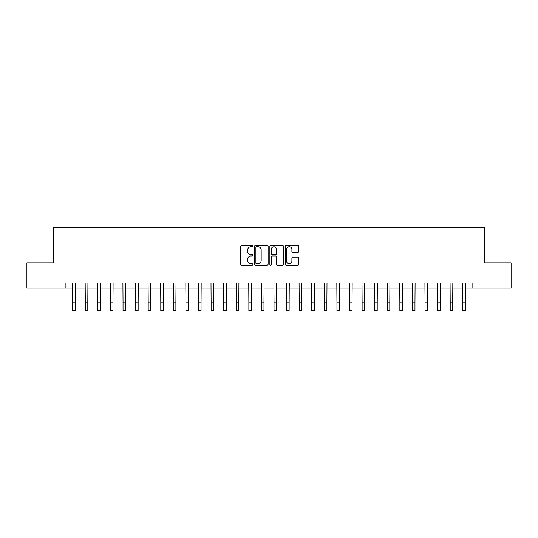 <?xml version="1.0" encoding="UTF-8"?>
<svg xmlns="http://www.w3.org/2000/svg" width="538" height="538" viewBox="0 0 538 538"><rect width="100%" height="100%" fill="white"/><g stroke="black" fill="none" stroke-linecap="round" stroke-linejoin="round"><path stroke-width="0.81" d="M252.894 246.095A0.693 0.693 0 0 0 252.201 245.402L241.703 245.402A0.989 0.989 0 0 0 240.715 246.391L240.715 264.178A0.989 0.989 0 0 0 241.703 265.167L252.201 265.167A0.693 0.693 0 0 0 252.894 264.474A0.693 0.693 0 0 0 252.201 263.781L250.843 263.781A3.161 3.161 0 0 1 247.682 260.621L247.682 259.141A3.161 3.161 0 0 1 250.843 255.974L252.201 255.974A0.693 0.693 0 0 0 252.894 255.281A0.693 0.693 0 0 0 252.201 254.595L250.843 254.595A3.161 3.161 0 0 1 247.682 251.428L247.682 249.948A3.161 3.161 0 0 1 250.843 246.787L252.201 246.787A0.693 0.693 0 0 0 252.894 246.095M297.877 252.369A0.989 0.989 0 0 0 298.866 251.381L298.866 246.391A0.989 0.989 0 0 0 297.877 245.402L286.216 245.402A0.989 0.989 0 0 0 285.227 246.391L285.227 264.178A0.989 0.989 0 0 0 286.216 265.167L297.877 265.167A0.989 0.989 0 0 0 298.866 264.178L298.866 258.153A0.989 0.989 0 0 0 297.877 257.164L292.887 257.164A0.989 0.989 0 0 0 291.899 258.153L291.899 261.138A2.643 2.643 0 0 1 289.256 263.781A2.643 2.643 0 0 1 286.613 261.138L286.613 249.43A2.643 2.643 0 0 1 289.256 246.787A2.643 2.643 0 0 1 291.899 249.43L291.899 251.381A0.989 0.989 0 0 0 292.887 252.369L297.877 252.369M65.905 287.998L26.9 287.998L26.9 262.833L53.323 262.833L53.323 227.601L484.677 227.601L484.677 262.833L511.1 262.833L511.1 287.998L472.095 287.998L472.095 282.968L65.905 282.968L65.905 287.998L72.704 287.998M268.132 246.391A0.989 0.989 0 0 0 267.151 245.402L255.489 245.402A0.989 0.989 0 0 0 254.501 246.391L254.501 264.178A0.989 0.989 0 0 0 255.489 265.167L267.151 265.167A0.989 0.989 0 0 0 268.132 264.178L268.132 246.391M270.849 245.402L282.511 245.402A0.989 0.989 0 0 1 283.499 246.391L283.499 264.178A0.989 0.989 0 0 1 282.511 265.167L277.521 265.167A0.989 0.989 0 0 1 276.532 264.178L276.532 256.962A0.989 0.989 0 0 0 275.543 255.974L272.235 255.974A0.989 0.989 0 0 0 271.246 256.962L271.246 264.474A0.693 0.693 0 0 1 270.553 265.167A0.693 0.693 0 0 1 269.868 264.474L269.868 246.391A0.989 0.989 0 0 1 270.849 245.402M75.219 287.998L85.286 287.998M87.802 287.998L97.869 287.998M100.384 287.998L110.451 287.998M112.967 287.998L123.034 287.998M125.549 287.998L135.616 287.998M138.138 287.998L148.199 287.998M150.721 287.998L160.788 287.998M163.303 287.998L173.37 287.998M175.886 287.998L185.953 287.998M188.468 287.998L198.535 287.998M201.051 287.998L211.118 287.998M213.633 287.998L223.7 287.998M226.216 287.998L236.283 287.998M238.798 287.998L248.865 287.998M251.381 287.998L261.448 287.998M263.97 287.998L274.03 287.998M276.552 287.998L286.619 287.998M289.135 287.998L299.202 287.998M301.717 287.998L311.784 287.998M314.3 287.998L324.367 287.998M326.882 287.998L336.949 287.998M339.465 287.998L349.532 287.998M352.047 287.998L362.114 287.998M364.63 287.998L374.697 287.998M377.212 287.998L387.279 287.998M389.801 287.998L399.862 287.998M402.384 287.998L412.451 287.998M414.966 287.998L425.033 287.998M427.549 287.998L437.616 287.998M440.131 287.998L450.198 287.998M452.714 287.998L462.781 287.998M465.296 287.998L472.095 287.998M256.572 246.787A0.693 0.693 0 0 0 255.886 247.48L255.886 263.089A0.693 0.693 0 0 0 256.572 263.781L258.005 263.781A3.161 3.161 0 0 0 261.172 260.621L261.172 249.948A3.161 3.161 0 0 0 258.005 246.787L256.572 246.787M276.532 249.477A2.643 2.643 0 0 0 273.889 246.834A2.643 2.643 0 0 0 271.246 249.477L271.246 253.606A0.989 0.989 0 0 0 272.235 254.595L275.543 254.595A0.989 0.989 0 0 0 276.532 253.606L276.532 249.477M72.583 282.968L72.704 302.847L75.219 302.847L75.34 282.968M72.704 302.847L72.704 310.399L75.219 310.399L75.219 302.847M85.165 282.968L85.286 302.847L87.802 302.847L87.923 282.968M85.286 302.847L85.286 310.399L87.802 310.399L87.802 302.847M97.748 282.968L97.869 302.847L100.384 302.847L100.505 282.968M97.869 302.847L97.869 310.399L100.384 310.399L100.384 302.847M110.33 282.968L110.451 302.847L112.967 302.847L113.088 282.968M110.451 302.847L110.451 310.399L112.967 310.399L112.967 302.847M122.913 282.968L123.034 302.847L125.549 302.847L125.67 282.968M123.034 302.847L123.034 310.399L125.549 310.399L125.549 302.847M135.502 282.968L135.616 302.847L138.138 302.847L138.253 282.968M135.616 302.847L135.616 310.399L138.138 310.399L138.138 302.847M148.084 282.968L148.199 302.847L150.721 302.847L150.835 282.968M148.199 302.847L148.199 310.399L150.721 310.399L150.721 302.847M160.667 282.968L160.788 302.847L163.303 302.847L163.424 282.968M160.788 302.847L160.788 310.399L163.303 310.399L163.303 302.847M173.249 282.968L173.37 302.847L175.886 302.847L176.007 282.968M173.37 302.847L173.37 310.399L175.886 310.399L175.886 302.847M185.832 282.968L185.953 302.847L188.468 302.847L188.589 282.968M185.953 302.847L185.953 310.399L188.468 310.399L188.468 302.847M198.414 282.968L198.535 302.847L201.051 302.847L201.172 282.968M198.535 302.847L198.535 310.399L201.051 310.399L201.051 302.847M210.997 282.968L211.118 302.847L213.633 302.847L213.754 282.968M211.118 302.847L211.118 310.399L213.633 310.399L213.633 302.847M223.579 282.968L223.7 302.847L226.216 302.847L226.337 282.968M223.7 302.847L223.7 310.399L226.216 310.399L226.216 302.847M236.162 282.968L236.283 302.847L238.798 302.847L238.919 282.968M236.283 302.847L236.283 310.399L238.798 310.399L238.798 302.847M248.744 282.968L248.865 302.847L251.381 302.847L251.502 282.968M248.865 302.847L248.865 310.399L251.381 310.399L251.381 302.847M261.334 282.968L261.448 302.847L263.97 302.847L264.084 282.968M261.448 302.847L261.448 310.399L263.97 310.399L263.97 302.847M273.916 282.968L274.03 302.847L276.552 302.847L276.666 282.968M274.03 302.847L274.03 310.399L276.552 310.399L276.552 302.847M286.498 282.968L286.619 302.847L289.135 302.847L289.256 282.968M286.619 302.847L286.619 310.399L289.135 310.399L289.135 302.847M299.081 282.968L299.202 302.847L301.717 302.847L301.838 282.968M299.202 302.847L299.202 310.399L301.717 310.399L301.717 302.847M311.663 282.968L311.784 302.847L314.3 302.847L314.421 282.968M311.784 302.847L311.784 310.399L314.3 310.399L314.3 302.847M324.246 282.968L324.367 302.847L326.882 302.847L327.003 282.968M324.367 302.847L324.367 310.399L326.882 310.399L326.882 302.847M336.828 282.968L336.949 302.847L339.465 302.847L339.586 282.968M336.949 302.847L336.949 310.399L339.465 310.399L339.465 302.847M349.411 282.968L349.532 302.847L352.047 302.847L352.168 282.968M349.532 302.847L349.532 310.399L352.047 310.399L352.047 302.847M361.993 282.968L362.114 302.847L364.63 302.847L364.751 282.968M362.114 302.847L362.114 310.399L364.63 310.399L364.63 302.847M374.576 282.968L374.697 302.847L377.212 302.847L377.333 282.968M374.697 302.847L374.697 310.399L377.212 310.399L377.212 302.847M387.165 282.968L387.279 302.847L389.801 302.847L389.915 282.968M387.279 302.847L387.279 310.399L389.801 310.399L389.801 302.847M399.747 282.968L399.862 302.847L402.384 302.847L402.498 282.968M399.862 302.847L399.862 310.399L402.384 310.399L402.384 302.847M412.33 282.968L412.451 302.847L414.966 302.847L415.087 282.968M412.451 302.847L412.451 310.399L414.966 310.399L414.966 302.847M424.912 282.968L425.033 302.847L427.549 302.847L427.67 282.968M425.033 302.847L425.033 310.399L427.549 310.399L427.549 302.847M437.495 282.968L437.616 302.847L440.131 302.847L440.252 282.968M437.616 302.847L437.616 310.399L440.131 310.399L440.131 302.847M450.077 282.968L450.198 302.847L452.714 302.847L452.835 282.968M450.198 302.847L450.198 310.399L452.714 310.399L452.714 302.847M462.66 282.968L462.781 302.847L465.296 302.847L465.417 282.968M462.781 302.847L462.781 310.399L465.296 310.399L465.296 302.847"/></g></svg>
